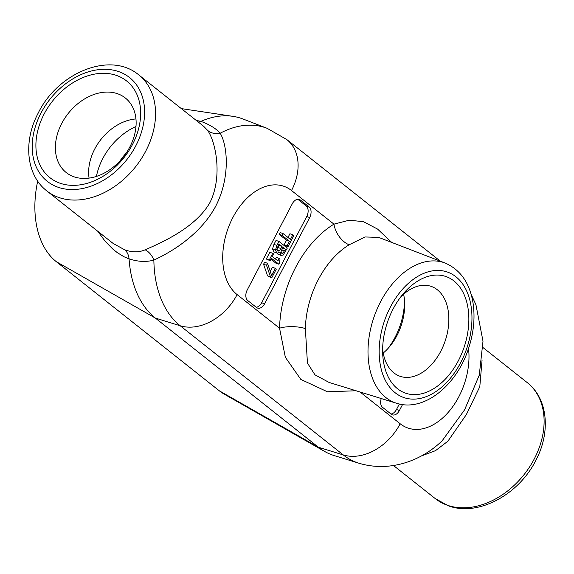 <?xml version="1.0" encoding="UTF-8"?>
<svg xmlns="http://www.w3.org/2000/svg" width="574" height="574" viewBox="0 0 574 574"><rect width="100%" height="100%" fill="white"/><g stroke="black" fill="none" stroke-linecap="round" stroke-linejoin="round"><path stroke-width="0.86" d="M270.096 260.711L266.3 259.017L269.823 252.287L272.765 253.306L269.249 260.036L270.096 260.711L271.38 258.264L278.899 264.227L279.646 262.792L279.976 259.025L279.208 258.415L277.902 260.919L272.306 256.492L273.619 253.988L272.765 253.306M275.441 258.974L276.266 257.396L279.208 258.415M270.892 259.19L275.958 263.208L278.899 264.227M266.3 259.017L269.249 260.036M287.983 237.464L289.913 233.762L292.855 234.788L290.437 239.415L283.075 233.582L282.121 235.412L289.483 241.245L287.057 245.873L288.048 246.655L293.845 235.57L292.855 234.788M287.057 245.873L284.116 244.854L285.106 245.636L288.048 246.655M284.116 244.854L286.541 240.226L289.483 241.245M286.541 240.226L279.179 234.393L282.121 235.412M279.179 234.393L280.134 232.563L283.075 233.582M281.726 253.234L281.059 251.613L282.968 247.2L285.414 249.138L282.968 253.22L282.071 253.428M282.487 248.119L285.414 249.138M281.195 252.61L282.968 253.22M277.594 250.874L276.898 248.915L278.957 244.022L282.042 246.468L279.481 250.788L277.594 250.874L278.16 251.204M276.539 249.769L279.1 245.45L278.476 244.947M279.1 245.45L282.042 246.468M276.962 249.912L279.481 250.788M277.278 253.184L273.698 251.807L272.564 248.879L273.956 244.373L276.029 240.42L278.971 241.439L276.898 245.399L275.506 249.898L276.639 252.825L277.278 253.184L280.112 251.921L280.887 255.272L281.432 255.581L277.945 254.246L277.228 253.17M272.564 248.879L275.506 249.898M277.945 254.246L280.887 255.272L283.176 255.064L287.316 248.054L278.971 241.439M271.739 277.852L267.549 275.843L263.566 264.248L264.6 262.282L267.541 263.301L266.508 265.267L270.49 276.862L271.739 277.852L276.316 269.098L275.333 268.323L271.61 275.441L267.541 263.301M263.566 264.248L266.508 265.267M270.254 271.394L272.392 267.305L275.333 268.323M267.549 275.843L270.49 276.862M399.353 403.996L396.469 409.506A8.223 5.374 -70.9 0 1 390.987 414.012M256.191 307.233A8.223 5.374 109.1 0 0 261.672 302.735L306.738 216.527A8.223 5.374 109.1 0 0 306.143 205.894L297.77 199.264M292.288 203.77A8.223 5.374 -70.9 0 1 299.327 199.443A8.223 5.374 -70.9 0 1 300.389 200.032L309.085 206.92A8.223 5.374 -70.9 0 1 309.68 217.546L264.614 303.754A8.223 5.374 -70.9 0 1 257.568 308.08A8.223 5.374 -70.9 0 1 256.506 307.492L247.81 300.604A8.223 5.374 -70.9 0 1 247.222 289.978L292.288 203.77M402.532 404.562L399.411 410.525A8.223 5.374 -70.9 0 1 392.372 414.851A8.223 5.374 -70.9 0 1 391.31 414.263L382.614 407.375A8.223 5.374 -70.9 0 1 381.258 398.535M329.153 382.471L314.961 374.829L307.442 363.048L305.361 328.579A18.504 6.142 1.5 0 0 279.552 328.213L285.343 357.265L300.812 379.407L327.41 391.777L356.052 390.765M305.361 328.579A76.45 49.931 -70.9 0 1 349.164 244.782A18.504 10.999 58.7 0 1 333.96 224.147A94.947 62.014 109.1 0 0 279.552 328.213L237.112 294.598A49.342 36.427 128.4 0 1 180.207 325.767L343.274 454.931A49.342 36.427 -51.6 0 0 400.178 423.763L360.092 392.006M391.733 242.429L377.577 229.083L363.356 221.636L349.157 220.229L333.96 224.147L291.52 190.532A49.342 36.427 -51.6 0 0 286.857 139.611L267.118 128.311A108.895 71.126 109.1 0 0 220.194 133.233C216.061 128.547 209.632 124.594 200.922 121.365L196.208 120.404M349.164 244.782L365.057 236.962L378.682 237.392M203.691 126.323L207.587 130.341C215.523 141.24 222.949 176.082 210.098 202.242C196.2 227.211 162.794 242.128 145.129 249.805C138.987 252.51 132.128 252.488 124.551 249.733L113.207 243.498M132.429 144.641A61.712 45.561 128.4 0 1 60.091 183.235A61.712 45.561 128.4 0 1 44.126 114.025A61.712 45.561 128.4 0 1 116.457 75.424A61.712 45.561 128.4 0 1 132.429 144.641M397.56 388.756A61.712 40.309 -70.9 0 1 382.664 352.96A61.712 40.309 -70.9 0 1 403.12 293.953A61.712 40.309 -70.9 0 1 453.926 280.937A61.712 40.309 -70.9 0 1 458.375 360.694A61.712 40.309 -70.9 0 1 397.56 388.756M420.979 456.129L435.487 450.662L447.878 441.219L466.318 414.629L479.807 386.675L482.074 360.027M207.587 130.341A16.445 14.085 143.4 0 0 220.194 133.233C227.304 144.863 230.762 176.835 215.781 206.088C200.469 234.752 171.203 252.187 153.868 260.087A108.895 71.126 109.1 0 0 180.207 325.767L155.346 318.068A109.792 71.707 -70.9 0 1 129.071 258.917L129.057 258.824M198.303 122.061L200.922 121.365M145.129 249.805A16.445 12.061 -109.3 0 1 153.868 260.087C146.183 262.203 137.911 261.787 129.064 258.824L129.064 258.824C128.605 254.756 127.098 251.721 124.551 249.733M97.709 231.222L105.221 241.345L112.784 249.03L117.268 252.617L123.79 256.657L129.071 258.917M200.993 121.336A109.792 71.707 -70.9 0 1 232.965 116.35A109.792 71.707 -70.9 0 1 242.967 118.99L267.118 128.311M324.633 451.444A109.792 71.707 -70.9 0 1 318.405 447.232L343.274 454.931A108.895 71.126 109.1 0 0 358.858 463.196L334.118 455.562A109.792 71.707 -70.9 0 1 324.633 451.444L224.334 394.209A88.403 57.744 -70.9 0 1 219.325 390.815L56.259 261.651A88.403 57.744 -70.9 0 1 37.69 181.133M479.419 374.8L464.596 409.829L442.202 440.724C422.012 460.37 390.377 472.739 358.858 463.196M404.519 300.546A55.527 36.27 -70.9 0 1 387.845 348.648M400.552 297.181A47.57 31.068 -70.9 0 1 430.421 286.139A47.57 31.068 -70.9 0 1 437.345 289.784A47.57 31.068 -70.9 0 1 442.798 347.055A47.57 31.068 -70.9 0 1 399.267 375.992A47.57 31.068 -70.9 0 1 393.9 372.885A47.57 31.068 -70.9 0 1 382.643 348.834M403.608 294.24A45.726 29.862 -70.9 0 1 404.656 303.05A45.726 29.862 -70.9 0 1 389.502 346.768A45.726 29.862 -70.9 0 1 383.224 353.039M61.727 123.453A47.57 35.114 -51.6 0 0 67.165 173.255A47.57 35.114 -51.6 0 0 129.789 147.052A47.57 35.114 -51.6 0 0 126.201 98.721A47.57 35.114 -51.6 0 0 61.727 123.453M135.945 118.94A45.726 33.758 -51.6 0 0 94.732 149.018A45.726 33.758 -51.6 0 0 89.078 178.112M219.325 390.815L318.405 447.232L155.346 318.068L56.259 261.651M281.583 249.877L284.496 250.888M278.017 247.523L280.959 248.542M273.956 244.373L276.898 245.399M273.698 251.807L276.639 252.825M300.389 200.032L298.136 199.243M309.085 206.92L306.143 205.894M309.68 217.546L306.738 216.527M264.614 303.754L261.672 302.735M399.411 410.525L396.469 409.506M468.542 348.518A59.567 38.903 -70.9 0 1 447.462 413.201A59.567 38.903 -70.9 0 1 400.178 423.763M378.625 237.371L445.18 263.057A74.211 48.474 109.1 0 0 377.391 308.403A74.211 48.474 109.1 0 0 385.95 397.631A74.211 48.474 109.1 0 0 396.577 403.264L329.103 382.449M41.019 113.006A66.218 48.89 128.4 0 1 118.646 71.585A66.218 48.89 128.4 0 1 135.78 145.853A66.218 48.89 128.4 0 1 58.161 187.275A66.218 48.89 128.4 0 1 41.019 113.006M58.943 197.521A74.017 54.645 -51.6 0 0 141.017 159.22A74.017 54.645 -51.6 0 0 138.7 74.85C110.258 50.856 57.68 72.711 38.142 113.207C23.175 141.261 26.052 174.962 46.788 190.891A74.017 54.645 -51.6 0 0 58.943 197.521M395.235 392.81A66.426 43.387 -70.9 0 1 390.442 306.968A66.426 43.387 -70.9 0 1 455.899 276.761A66.426 43.387 -70.9 0 1 460.685 362.603A66.426 43.387 -70.9 0 1 395.235 392.81M527.241 382.607A74.017 54.645 128.4 0 1 529.558 466.978A74.017 54.645 128.4 0 1 447.483 505.278A74.017 54.645 128.4 0 1 435.322 498.648L448.545 505.866C478.321 516.959 519.319 494.314 536.13 459.803C550.832 431.842 547.847 398.435 527.241 382.607L482.999 347.564M126.151 153.143A45.741 33.766 -51.6 0 0 120.131 160.749M135.973 126.481A55.527 40.991 -51.6 0 0 102.796 158.524A55.527 40.991 -51.6 0 0 96.425 176.419M237.112 294.598A59.567 38.903 -70.9 0 1 232.822 217.618A59.567 38.903 -70.9 0 1 291.52 190.532M203.806 126.416L138.7 74.85M113.702 243.893L46.788 190.891M445.18 263.057C460.52 269.794 469.805 283.14 473.048 303.079C475.2 317.702 473.715 332.812 468.578 348.404C456.918 385.018 424.243 412.268 396.577 403.264M435.322 498.648L393.542 465.55M113.752 243.936L113.25 243.534M181.312 108.608L232.965 116.35M479.39 374.93L479.24 375.561M286.857 139.611L440.344 261.192M479.225 375.597L482.999 341.2L475.939 304.744L471.118 294.297"/></g></svg>
